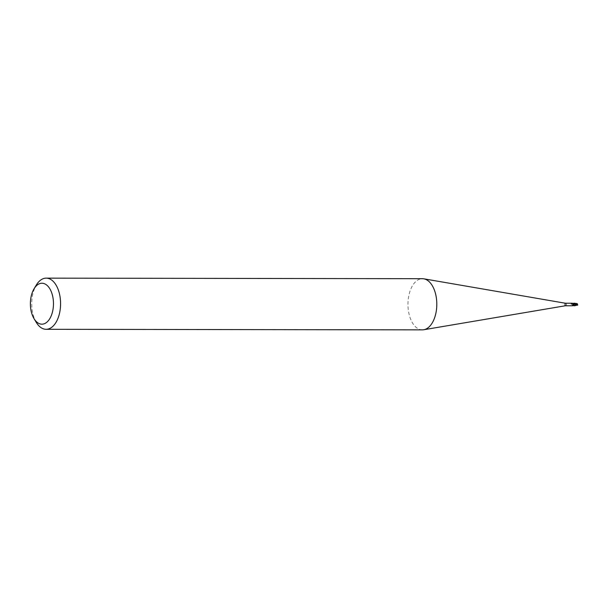 <?xml version="1.0" encoding="UTF-8"?>
<svg xmlns="http://www.w3.org/2000/svg" width="608" height="608" viewBox="0 0 608 608"><rect width="100%" height="100%" fill="white"/><g stroke="black" fill="none" stroke-linecap="round" stroke-linejoin="round"><path stroke-width="0.46" stroke-dasharray="3.04 2.28" d="M565.288 305.771L565.258 305.771A1.277 0.722 90.1 0 1 565.106 305.748A1.277 0.722 90.1 0 1 564.543 304.372A1.277 0.722 90.1 0 1 565.25 303.217L565.296 303.217M573.04 303.764A1.391 0.608 7 0 1 572.637 303.339L572.789 303.407A1.277 0.722 90.1 0 0 572.69 303.521L571.11 304.281L572.052 305.672L573.101 305.17A1.094 0.616 90.1 0 1 572.69 303.536L572.69 303.521M422.347 329.863A25.582 14.417 90.1 0 1 419.398 329.323A25.582 14.417 90.1 0 1 408.044 301.629A25.582 14.417 90.1 0 1 422.423 278.7M36.298 322.415A25.582 14.417 90.1 0 1 36.351 284.992M573.519 305.611L573.108 305.163L572.044 305.68M572.326 303.422L571.094 304.015M572.69 303.536L571.11 304.281M574.324 303.232L572.675 303.552A1.277 0.722 90.1 0 1 572.789 303.407M574.317 305.771L575.647 304.973A1.277 0.722 90.1 0 0 575.7 305.163L575.609 305.254A1.277 0.722 -89.9 0 0 575.616 305.262L574.742 305.763M577.121 303.97A1.216 0.684 90.1 0 1 577.121 303.992L577.349 304.494A1.193 0.714 63.3 0 0 577.076 303.871M575.35 305.307L575.943 305.208A1.216 0.684 90.1 0 1 575.882 305.034L577.342 304.532A1.193 1.056 -140.2 0 1 577.288 305.155C575.791 305.649 575.305 305.52 575.814 304.752M575.259 305.17L576.954 304.038L573.093 305.17L573.526 305.657M576.559 304.464L577.159 303.848M572.675 303.552L573.45 305.421L572.797 305.725M575.214 304.175L573.093 305.17M575.647 304.061L577.57 303.84M577.471 303.924L576.992 303.856M577.334 305.155A1.239 1.094 39.8 0 0 577.38 304.509L577.349 304.532M577.106 303.871A1.239 0.745 -116.7 0 1 577.38 304.509L577.349 304.494M577.554 304.509L575.7 305.163M573.435 304.015L573.694 304.745M573.42 304.023L572.858 303.597A1.923 0.836 7 0 1 572.364 303.286M575.647 304.973L573.45 305.421M572.265 303.232L573.048 303.856M573.131 303.863L574.02 303.924"/><path stroke-width="0.91" d="M565.25 303.217A1.277 0.722 90.1 0 1 565.258 303.217A1.277 0.722 90.1 0 1 565.326 303.225A1.277 0.722 90.1 0 1 565.41 303.24A1.277 0.722 90.1 0 1 565.98 304.562A1.277 0.722 90.1 0 1 565.326 305.771A1.277 0.722 90.1 0 1 565.258 305.771M572.789 303.407A1.277 0.722 90.1 0 1 572.789 303.4L574.674 303.255L577.516 304.448L577.486 304.988L573.207 303.84A1.094 0.616 90.1 0 1 573.222 303.856A1.094 0.616 90.1 0 1 573.618 305.482A1.322 0.578 7 0 1 572.531 304.73L573.063 304.076L572.364 303.286L572.797 303.438M34.086 288.732L36.351 284.992A25.582 14.417 90.1 0 1 46.2 278.137L422.423 278.7A25.582 14.417 90.1 0 1 423.799 278.814A25.582 14.417 90.1 0 1 425.364 279.239A25.582 14.417 90.1 0 1 436.78 305.71A25.582 14.417 90.1 0 1 423.723 329.749A25.582 14.417 90.1 0 1 422.347 329.863L46.124 329.3A25.582 14.417 90.1 0 1 43.176 328.761A25.582 14.417 90.1 0 1 36.298 322.415L34.04 318.668A20.467 11.537 90.1 0 1 34.086 288.732A20.467 11.537 90.1 0 1 44.323 283.678A20.467 11.537 90.1 0 1 53.215 307.914A20.467 11.537 90.1 0 1 39.543 323.745A20.467 11.537 90.1 0 1 34.04 318.668M46.2 278.137A25.582 14.417 90.1 0 1 49.149 278.677A25.582 14.417 90.1 0 1 60.496 306.371A25.582 14.417 90.1 0 1 46.124 329.3M573.42 304.023L573.207 303.84A1.391 0.608 7 0 1 573.04 303.764M577.456 304.98L574.75 305.763L573.633 305.459A1.277 0.722 90.1 0 1 573.61 305.49L573.086 305.588A1.391 0.608 7 0 1 572.546 305.262M573.086 305.588L572.531 304.73L573.086 305.588M573.61 305.49A1.277 0.722 90.1 0 1 573.519 305.611L572.797 305.725M577.554 304.509L576.787 303.772A1.277 0.722 -89.9 0 0 576.787 303.757L574.324 303.232M573.511 305.611L574.317 305.771M577.714 305.117L577.167 305.163M577.532 305.193L573.412 304.008M573.633 305.459L573.694 304.745M577.068 303.818L576.559 303.711M572.934 303.574L577.516 304.448L577.281 305.178M573.207 303.84L572.774 303.354M572.265 303.225L565.296 303.217M565.326 303.225L423.799 278.814M565.326 305.771L423.723 329.749M572.265 305.786L565.288 305.771M574.119 303.232L574.522 303.232M577.547 304.334A1.231 1.231 0 0 0 577.304 303.749L575.761 303.4M574.119 305.786L574.514 305.786"/></g></svg>
